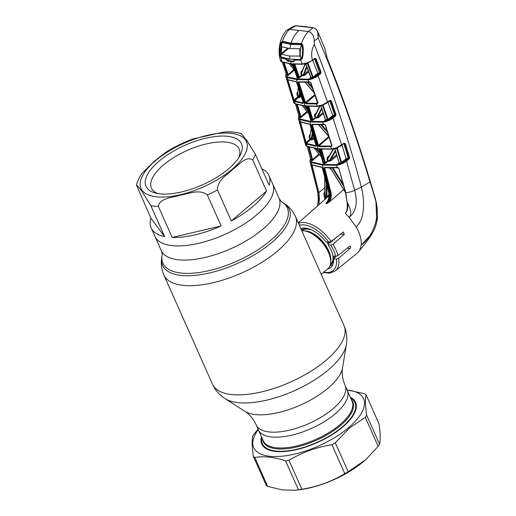 <?xml version="1.0" encoding="UTF-8"?>
<svg xmlns="http://www.w3.org/2000/svg" width="516" height="516" viewBox="0 0 516 516"><rect width="100%" height="100%" fill="white"/><g stroke="black" fill="none" stroke-linecap="round" stroke-linejoin="round"><path stroke-width="0.77" d="M347.3 390.431A48.62 20.118 156 0 1 335.219 413.787A48.62 20.118 156 0 1 289.74 435.62A48.62 20.118 156 0 1 258.471 429.983A48.62 20.118 -24 0 0 289.74 435.62A48.62 20.118 -24 0 0 335.219 413.787A48.62 20.118 -24 0 0 347.3 390.431L345.069 385.42A48.62 20.118 156 0 1 332.988 408.775A48.62 20.118 156 0 1 287.509 430.602A48.62 20.118 156 0 1 256.233 424.965L263.276 440.787A48.62 20.118 -24 0 0 294.552 446.424A48.62 20.118 -24 0 0 340.025 424.591A48.62 20.118 -24 0 0 352.106 401.235L347.3 390.431M256.678 214.895A64.455 26.671 -24 0 0 272.693 183.935A64.455 26.671 156 0 1 256.678 214.895A64.455 26.671 156 0 1 196.383 243.836A64.455 26.671 156 0 1 154.929 236.367A64.455 26.671 -24 0 0 196.383 243.836A64.455 26.671 -24 0 0 256.678 214.895M321.204 274.351L327.989 268.591A23.717 12.468 -130.3 0 0 330.582 259.735A23.717 12.468 -130.3 0 0 306.459 231.31A23.717 12.468 -130.3 0 0 303.86 230.787A23.717 12.468 -130.3 0 0 301.783 230.736M329.982 265.753A23.717 12.468 -130.3 0 0 332.904 264.418M335.806 256.749A23.717 12.468 -130.3 0 0 335.787 256.342M330.537 242.449A23.717 12.468 -130.3 0 0 330.188 241.927M302.215 228.259A23.717 12.468 -130.3 0 0 301.209 229.433M252.917 206.445A64.455 26.671 -24 0 0 266.546 191.036L252.75 160.044C246.074 155.348 238.708 165.301 232.626 169.403C227.221 175.04 217.442 179.665 217.488 189.965L231.284 220.964A64.455 26.671 -24 0 0 252.917 206.445M142.268 173.099L154.884 160.799L165.584 152.446C174.15 147.008 183.361 142.493 193.216 138.894L223.899 132.031C230.368 131.612 236.115 132.109 241.153 133.521L246.925 140.629L255.349 154.213L269.152 185.205A64.455 26.671 -24 0 0 268.933 175.479A64.455 26.671 -24 0 0 261.851 168.809M228.498 168.913A52.258 21.627 156 0 1 155.213 192.978A52.258 21.627 156 0 1 158.98 161.218A52.258 21.627 156 0 1 218.333 136.218A52.258 21.627 156 0 1 240.263 155.11A52.258 21.627 156 0 1 228.498 168.913M157.735 193.532A48.027 19.872 156 0 1 151.433 188.121A48.027 19.872 156 0 1 163.366 165.049A48.027 19.872 156 0 1 208.29 143.487A48.027 19.872 156 0 1 239.179 149.053A48.027 19.872 156 0 1 238.985 157.354M231.284 220.964L266.546 191.036M172.183 237.45A64.455 26.671 -24 0 0 221.132 225.956L207.335 194.964C199.266 188.514 188.65 194.022 180.323 195.119C172.699 197.744 159.599 197.899 158.386 206.458L172.183 237.45L221.132 225.956M150.949 218.184A64.455 26.671 -24 0 0 151.162 227.911A64.455 26.671 -24 0 0 164.63 236.618L150.833 205.62L142.094 191.617L138.746 187.173L136.463 185.031L150.949 218.184L164.63 236.618M261.851 437.574A50.652 20.963 -24 0 0 262.38 443.766A50.652 20.963 -24 0 0 294.959 449.642A50.652 20.963 -24 0 0 342.34 426.9A50.652 20.963 -24 0 0 354.924 402.564A50.652 20.963 -24 0 0 350.68 398.023M322.41 167.971L328.795 192.229C329.705 196.719 328.718 200.434 325.841 203.388L327.099 201.969M326.125 198.338A0.51 0.451 32.6 0 0 326.086 198.254L326.886 196.48L329.021 194.577M327.512 197.106L326.886 196.48L326.97 185.554M325.938 198.499L326.247 182.78M323.796 272.151A28.548 15.009 -130.3 0 0 336.322 259.084L338.599 258.277A30.238 15.899 49.7 0 1 335.335 270.913L357.704 252.705L359.491 250.718L361.303 244.984C374.319 235.406 381.189 213.611 374.577 196.577L369.991 181.955L361.381 187.14C364.509 199.569 365.399 218.977 356.098 226.866L349.042 217.21C352.938 213.198 349.158 206.922 347.403 202.349C348.248 206.664 347.623 210.431 345.533 213.656L347.081 209.889M359.491 250.718L364.199 244.681C367.308 241.082 371.391 235.296 372.687 232.69L361.303 244.984C361.645 239.63 359.916 233.587 356.098 226.866M372.687 232.69C374.242 229.575 374.887 229.052 376.815 221.874L375.919 201.434L370.185 181.806C357.665 140.126 343.443 99.414 327.512 59.656L325.041 49.091L317.656 31.308L318.133 38.029L314.25 41.009L314.309 44.363C311.612 49.446 310.98 54.709 312.412 60.159L314.818 58.385L316.011 58.721L321.1 72.292L320.713 73.627L318.101 75.704L327.55 102.233L322.558 105.264L322.39 104.954L322.868 105.096M305.595 144.435L306.981 146.273L317.85 148.673L331.311 148.963L336.916 147.628L344.127 143.203L345.352 143.603L349.635 157.638L349.235 158.915L346.533 161.095L354.653 190.352C357.227 199.228 357.427 211.586 349.042 217.21L345.533 213.656M325.841 203.388L326.473 203.446C329.401 200.518 330.421 196.809 329.531 192.313L330.962 192.242C331.73 195.68 331.227 198.886 329.453 201.853L327.118 203.523C330.105 200.601 331.156 196.893 330.272 192.391L324.061 168.326L324.506 167.448L337.574 167.442L338.818 168.222L345.804 192.79L347.107 202.337C347.578 207.322 346.933 209.864 346.842 209.973L346.558 210.915M338.818 168.222L345.494 192.732L347.107 202.337M337.574 167.442L337.999 167.668M336.993 167.5L337.451 167.719L336.993 167.5M310.555 158.767L311.458 161.901L322.565 164.456L336.348 164.662C339.786 164.288 343.017 162.946 346.036 160.637L346.533 161.095C343.327 163.501 339.909 164.894 336.264 165.281L322.403 165.075L311.225 162.508L309.897 161.192L310.509 158.586M324.506 167.448A0.51 0.368 95 0 0 324.809 167.752L337.232 167.81L336.348 164.662M349.235 158.915L348.739 158.457L349.093 157.799L344.811 143.77L343.966 143.854L348.242 157.902L349.635 157.638M345.352 143.603L344.307 143.493M337.941 147.576L337.225 148.111L341.566 162.417L346.12 158.747L348.242 157.902L348.197 158.522L346.617 159.205L342.069 162.882L338.083 163.604L339.089 162.701M346.617 159.205L346.12 158.747L341.831 144.667M334.839 148.531L339.16 162.901L341.057 162.721L336.703 148.376L335.626 148.466M340.992 163.34L341.566 162.417M337.174 147.905L336.49 148.124M339.16 162.901L338.083 163.604M339.122 162.701L334.62 148.473M334.065 148.331L327.712 158.954L328.15 160.553L329.298 160.644L335.303 150.711M335.542 151.491L330.479 159.947L331.04 160.702L329.15 161.263A0.51 0.361 -86.2 0 0 329.298 160.644L336.567 154.858M321.603 149.266L325.299 162.585L328.15 160.553A0.51 0.368 -85.2 0 1 327.995 161.173L325.822 163.05L324.506 163.546L322.893 163.372L322.939 162.675M328.015 157.832L333.181 149.079L327.712 158.954L327.034 159.115L327.312 157.464L329.156 155.8M327.983 157.877L327.312 157.464M327.466 160.715L327.034 159.115M325.299 162.585L324.661 162.927L320.862 149.221M298.938 115.939L299.925 119.022L310.168 121.318L322.764 121.55C326.164 121.208 329.395 119.886 332.446 117.577L335.11 115.442L335.606 115.9L332.936 118.035L341.669 145.041L337.064 147.905L336.348 147.84M312.167 124.279L324.177 124.291L325.441 125.046L331.988 145.583L331.272 146.705L318.72 146.615L317.759 145.615L311.748 125.143L312.167 124.279A0.51 0.368 94.9 0 0 312.464 124.569L323.713 124.653L322.681 122.182L310.006 121.957L299.706 119.641L298.332 118.332L305.64 145.009C305.433 145.319 305.962 145.834 307.226 146.557L318.153 148.976L331.769 149.182M336.522 148.156L331.614 149.266L330.621 146.763L331.646 145.409M332.446 117.577L332.936 118.035C329.711 120.441 326.293 121.828 322.681 122.182L322.764 121.55M322.719 104.832L330.059 100.375L331.278 100.743L335.993 114.597L335.452 114.771L330.737 100.923L329.898 101.007L334.613 114.868L335.452 114.771L335.11 115.442L332.994 116.177L328.447 119.822L324.57 120.518L325.441 119.744M335.993 114.597L335.606 115.9M331.278 100.743L329.937 100.755L327.428 102.62M323.842 104.735L323.145 105.251L327.95 119.364L332.498 115.719L334.613 114.868L334.562 115.5M332.994 116.177L327.77 101.82M323.087 105.058L321.668 105.574M320.875 105.632L325.641 119.802L327.434 119.641L322.494 105.283M327.376 120.28L327.95 119.364L328.447 119.822M325.641 119.802L324.57 120.518L325.461 119.718M321.816 108.973L317.882 116.874L323.029 112.559M320.075 106.019L315.205 115.842L315.695 117.448L316.824 117.525L317.882 116.874L318.443 117.622L316.682 118.164L315.018 117.622L314.534 116.023L314.773 114.268L316.244 112.939M321.539 108.16L316.824 117.525A0.51 0.361 -86.4 0 1 316.682 118.164M308.807 106.399L312.864 119.486L315.695 117.448A0.51 0.368 -85.3 0 1 315.547 118.08L313.386 119.944L312.07 120.441L310.464 120.26L310.503 119.615M319.623 106.115L315.36 114.81L319.656 106.109M315.482 114.629L315.205 115.842L314.534 116.023M315.444 114.687L314.773 114.268M307.259 106.296L311.419 119.718L312.864 119.486L313.386 119.944M312.07 120.441A0.51 0.374 -84.5 0 0 312.225 119.802L308.058 106.354M306.478 106.231L310.626 119.628L310.6 119.235L310.626 119.628L311.419 119.718A0.51 0.381 -83.7 0 1 311.264 120.357M304.84 102.839L298.254 82.683L298.648 81.838L309.542 81.851L310.838 82.573L317.959 102.774L317.263 103.89L316.598 103.948L305.82 103.819L304.84 102.839L314.837 94.621M300.131 93.364L299.867 96.389L300.441 97.079L298.525 97.408L294.681 100.891A0.51 0.426 109.5 0 0 294.462 101.517L295.1 103.664A0.51 0.426 109.6 0 0 295.339 103.935C294.139 103.297 293.604 102.794 293.727 102.42L295.1 103.664L305.008 105.832L317.217 106.115L316.469 103.955L316.553 103.31L317.579 102.51M286.199 73.872L287.289 76.871L296.577 78.916L307.917 79.154C311.296 78.845 314.528 77.542 317.611 75.239L318.101 75.704C314.85 78.109 311.425 79.477 307.833 79.806L296.429 79.561L305.008 105.832A0.51 0.381 96.3 0 0 305.304 106.109L317.521 106.393L317.217 106.115L322.39 104.954M298.648 81.838A0.51 0.368 94.7 0 0 298.938 82.109L308.916 82.205L307.917 79.154M294.681 100.891L303.034 102.852A0.51 0.387 97.8 0 0 302.866 103.49L294.004 101.31L287.07 79.941L287.206 79.374L287.747 79.625L287.077 77.51L285.658 76.233L293.733 102.42M287.07 79.941L287.863 79.806L294.243 100.697A0.51 0.445 -61.3 0 0 294.004 101.31M287.206 79.374A0.51 0.445 120.5 0 0 287.754 79.632M295.023 100.491L296.068 99.124M293.269 100.04L294.068 99.911L297.668 96.808L296.939 94.389L297.048 92.68L297.751 92.022M298.274 87.694L297.693 94.234L298.429 96.653A0.51 0.432 -68.5 0 1 298.203 97.279L294.243 100.697M298.712 97.221L298.429 96.666L297.668 96.808L298.203 97.279M298.171 87.385L297.693 94.234L296.939 94.389M297.668 93.138L297.048 92.68M298.429 96.653L299.028 96.885L299.532 91.526M302.073 75.084L301.576 75.504M296.571 82.315L295.971 81.78A0.51 0.387 -82 0 1 295.681 81.509L296.655 82.502L303.24 102.665L302.866 103.49M295.971 81.78L287.986 79.883A0.51 0.426 -70.5 0 1 287.747 79.625L295.681 81.509M303.247 102.407L296.655 82.502M298.809 97.511A0.51 0.426 -69.5 0 0 299.028 96.885L300.847 95.557M301.144 96.486L300.441 97.079M296.429 79.561L287.077 77.51A0.51 0.426 109.5 0 1 287.289 76.871M309.542 81.851L309.832 82.121L308.916 82.205M317.959 102.774L317.263 103.89M307.975 82.25L312.141 87.011M312.702 88.584L307.143 82.283M317.301 103.252L317.675 102.916M305.214 82.328L314.147 92.667M299.164 82.031L298.925 82.489L305.517 102.658L305.969 103.181L316.553 103.31M299.357 82.147L298.254 82.683M309.123 82.128L309.452 81.857M304.711 82.328L304.24 82.328M315.082 95.325L305.969 103.181A0.51 0.368 94.9 0 0 305.82 103.819M330.737 100.923L329.472 100.807M297.416 104.6L300.938 116.764L300.609 117.861L298.912 117.126L299.093 116.468M299.177 116.177L300.215 116.99L296.539 104.335M295.533 104L299.08 116.597L295.487 103.987M307.362 112.043L300.609 117.861L300.215 116.99M306.917 111.501L300.918 116.668L300.157 116.809M302.505 105.728L308.626 113.449M307.659 110.334L304.098 105.967M305.066 106.083L307.123 108.631M296.229 99.162L298.325 97.253L298.77 97.498M298.964 97.343A0.51 0.439 116.6 0 0 298.577 97.382L298.693 97.472M299.19 97.608L298.732 97.485M331.988 145.583L331.601 145.931M330.833 146.125L331.833 145.364M331.698 145.744L331.272 146.705M323.468 124.356L323.919 124.569L323.468 124.356M324.177 124.291L324.596 124.504L323.919 124.569M331.014 116.906L331.911 117.048M312.69 124.491L312.432 124.969L318.443 145.454L328.815 136.508M312.883 124.601L311.748 125.143M317.759 145.615L318.443 145.454L318.875 145.996L330.704 146.131M329.073 137.198L318.875 145.996A0.51 0.368 95 0 0 318.72 146.615M318.74 124.814L328.763 136.23M327.525 132.36L320.733 124.782M321.565 124.756L327.073 130.948M344.127 143.203L341.669 145.409L337.071 147.95M319.288 154.665L312.238 160.74L308.452 146.983M312.238 160.74L310.509 159.966L310.697 159.309M346.036 160.637L348.739 158.457L348.197 158.522M307.394 146.615L310.755 159.367L311.858 159.876M310.78 159.012L310.755 159.367L310.78 159.012M310.509 159.966A0.51 0.439 116.2 0 0 310.755 159.367M309.329 147.254L312.561 159.541L311.793 159.676M312.561 159.541L318.843 154.123M320.539 153.987L316.173 148.724M314.496 148.453L321.378 157.012M319.275 149.085L323.061 162.753A0.51 0.381 -82.9 0 1 322.893 163.372M323.035 162.34L323.061 162.753L324.661 162.927A0.51 0.374 -84.4 0 1 324.506 163.546M317.147 148.853L320.114 152.459M307.226 146.557A0.51 0.426 110.2 0 1 306.981 146.273L306.394 144.08L305.298 142.629L306.098 142.513L309.742 139.372L309.123 137.056L309.29 135.463L310.097 134.715M315.766 146.292L306.394 144.08A0.51 0.426 110.1 0 1 306.62 143.467L315.934 145.667A0.51 0.387 97.7 0 0 315.766 146.292L316.166 145.441L310.148 124.962L309.207 123.95A0.51 0.387 97.8 0 0 309.497 124.24L310.148 124.962M305.298 142.629L299.686 122.189L299.861 121.595L309.207 123.95M309.497 124.24L300.551 122.079A0.51 0.426 110.4 0 1 300.312 121.802L299.706 119.641A0.51 0.426 110.4 0 1 299.925 119.022M310.084 124.782L316.082 145.622M314.031 138.43L312.586 139.649L310.277 139.842L306.259 143.306L306.62 143.467M306.543 143.435L310.748 139.326L311.116 139.468A0.51 0.426 -69.1 0 1 310.89 140.081M312.328 132.618L311.116 139.468L312.012 138.946L312.586 139.649M312.812 134.257L312.012 138.946L313.754 137.475M311.238 128.955L309.884 136.921L310.748 139.326M310.509 139.23L309.742 139.372M311.142 128.632L309.884 136.921L309.123 137.056M299.861 121.595A0.51 0.439 119.6 0 0 300.048 121.847L300.512 122.066L306.259 143.306A0.51 0.439 117.7 0 0 306.014 143.912M299.686 122.189L300.486 122.073M309.91 135.921L309.29 135.463M315.65 117.442L315.173 117.848M300.273 121.789L300.873 122.015M307.639 141.184L306.162 142.964M310.264 139.849L309.761 139.397L307.665 141.281L308.104 141.713M312.07 165.017L318.875 192.61L319.456 199.202L318.63 199.163L318.062 192.681L311.219 165.165L311.419 164.546L311.799 164.72L311.225 162.508A0.51 0.426 111.2 0 1 311.458 161.901M317.585 205.884L318.63 199.163L317.495 206.155M319.456 199.202L318.83 204.794M312.354 164.946L311.754 164.701M311.858 164.856A0.51 0.439 -60.9 0 1 311.612 164.81L311.612 164.81A0.51 0.439 -60.9 0 1 311.419 164.546M312.025 165.055L311.219 165.165M324.861 199.453L323.971 195.054L324.042 192.836L324.77 193.107L325.602 199.144M324.854 177.465L324.751 194.951L323.971 195.054M324.042 192.836L324.641 192.242M324.667 193.597L324.751 177.078M328.17 160.663L324.764 163.54M322.029 167.39A0.51 0.387 -82.3 0 1 321.545 167.12L322.468 168.151M321.842 167.423L312.038 165.004A0.51 0.426 -68.7 0 1 311.799 164.72L321.545 167.12M324.061 168.326L324.751 168.171L330.962 192.242M330.937 169.009L330.117 169.029L329.505 168.003M325.222 167.79L324.751 168.171M343.624 189.656L329.453 201.853M330.363 168.016L330.866 168.822L330.117 169.029M330.479 168.016L345.288 191.952M330.866 168.822L331.253 169.08M345.662 159.115L346.565 159.251M333.001 167.997L343.172 184.27M343.727 186.257L332.246 168.01M336.322 259.084L333.536 258.774A24.678 12.977 49.7 0 1 330.891 267.385A24.678 12.977 49.7 0 1 327.434 269.062M338.599 258.277L350.003 248.519C351.015 246.841 350.854 246.106 349.519 246.313L338.012 255.575L335.768 256.342L333.11 256.046A24.678 12.977 -130.3 0 0 328.092 244.778L328.002 243.778L330.75 242.372L337 236.721M336.284 256.323L333.536 258.774M350.119 246.1L349.519 246.313M300.86 228.659A24.678 12.977 49.7 0 1 326.009 241.869L328.795 242.178A28.548 15.009 -130.3 0 0 304.247 224.924A28.548 15.009 -130.3 0 0 299.357 225.286M335.768 256.342A28.548 15.009 -130.3 0 0 330.75 245.068L332.975 244.255L344.256 234.49L343.437 231.968L331.091 241.417L328.795 242.178M332.169 240.566L332.375 240.907M330.75 245.068L328.092 244.778M317.721 155.09L317.921 155.845M284.219 62.688L288.134 74.53L287.838 75.717L286.18 75.026L286.425 74.401L287.431 74.826L283.329 62.436M282.342 62.133L286.406 74.394M287.38 74.697L288.134 74.53L293.991 69.479M288.154 74.601L287.431 74.826L287.838 75.717L294.52 69.95M289.237 63.726L294.623 70.531M293.514 67.312L290.766 63.932M292.507 64.113L297.01 77.226L296.977 76.852L297.01 77.226L298.609 77.406L294.081 64.236M298.609 77.406L299.248 77.103L299.77 77.561L298.461 78.058A0.51 0.374 95.4 0 0 298.609 77.406M294.842 64.274L299.248 77.103L301.396 75.252L300.847 73.633L301.034 71.782L302.241 70.679M298.461 78.058L296.848 77.877L296.887 77.239M291.746 64.042L292.856 65.422M317.611 75.239L320.223 73.162L320.713 73.627M314.309 44.363C333.704 94.505 349.39 142.094 361.381 187.14L354.653 190.352A9.32 2.799 165.9 0 1 345.804 192.79L345.494 192.732M314.818 58.385L314.702 58.759L315.47 58.914L314.67 58.985L319.694 73.22L318.114 73.891L313.573 77.49L309.826 78.148L310.664 77.432M312.296 60.533L307.742 63.055L312.296 60.533M308.632 62.681L307.942 63.191L313.083 77.026L317.624 73.427L320.559 72.479L315.47 58.914L316.011 58.721M307.891 62.991L306.543 63.481M280.427 59.972L281.942 61.817L290.985 63.72L301.957 64.029L307.588 62.746L307.742 63.055M307.588 62.746L312.412 60.514L314.999 58.669M319.694 73.22L321.1 72.292M318.114 73.891L312.522 59.811M305.743 63.532L310.884 77.426L313.083 77.026L313.573 77.49M312.561 77.29L307.284 63.223M310.761 77.4L310.755 77.045M305.317 63.836L301.512 73.44L302.06 75.059L303.169 75.136L306.659 66.487M306.981 67.351L304.124 74.53L304.692 75.259L303.034 75.788A0.51 0.361 -86.6 0 0 303.169 75.136L308.755 70.627M302.06 75.059A0.51 0.368 -85.4 0 1 301.918 75.71L301.396 75.252L302.06 75.059M300.847 73.633L301.512 73.44L304.911 63.939M301.666 72.221L301.034 71.782M308.671 71.905L304.692 75.259M286.522 58.985L287.006 59.037M287.393 58.966L287.741 58.843M287.573 58.811L286.399 59.353L281.052 57.824L281.942 61.817A0.51 0.419 108.2 0 0 282.194 62.081L291.276 63.997L302.26 64.313L300.834 60.017L293.985 60.191L294.075 60.675M287.373 61.14A0.51 0.393 -79.7 0 1 287.56 60.54L287.251 59.901L286.522 60.017L287.373 61.14L293.61 61.83L294.114 60.856M293.61 61.83A0.51 0.361 -87.2 0 1 293.752 61.23L293.972 61.036M289.257 59.082L287.56 60.54L293.752 61.23L294.107 60.656M281.278 57.476L281.052 57.824L280.078 56.405L280.459 56.16L281.871 57.818L286.767 58.889L287.251 59.901M286.522 60.017L286.535 58.972M293.985 60.017L300.048 59.837L300.596 59.359M281.717 58.192L282.155 57.573M280.078 56.405L279.401 52.871L279.898 45.808L281.181 42.331L282.433 41.383C284.006 36.604 286.361 32.605 289.482 29.386L287.173 29.992L286.07 30.947C279.698 38.12 277.402 51.187 280.491 60.553C280.24 60.817 280.807 61.327 282.194 62.081L282.194 62.081M282.852 41.777L282.433 41.383L282.962 41.364L291.037 43.131C292.74 37.874 295.384 33.643 298.97 30.431L289.482 29.386M291.392 43.531L291.037 43.131L291.392 43.531L291.037 43.131L301.563 43.505C303.015 38.706 305.311 34.707 308.452 31.489C312.038 32.605 313.973 35.778 314.25 41.009M298.97 30.431L308.452 31.489M301.305 43.75L300.97 43.357M301.847 43.886L302.718 44.718L303.26 48.394L303.027 55.489L302.137 58.85L300.854 59.643L301.976 58.643M302.918 55.425L302.041 58.547M282.71 41.828L281.71 42.66L281.181 42.331M280.446 45.898L279.898 45.808M281.71 42.66L281.239 43.447M279.956 52.884L279.401 52.871M299.97 60.217L300.854 59.643M293.985 60.191L294.081 59.811M370.127 181.477L369.991 181.955C355.24 132.399 337.961 84.424 318.133 38.029C318.746 33.811 317.727 30.644 315.082 28.522L313.006 27.78L295.674 25.858L293.759 26.161L287.173 29.992M308.342 31.47L313.006 27.78A0.51 0.393 99 0 1 313.238 27.722L315.082 28.522M315.45 28.683L317.656 31.308L315.45 28.683M289.599 29.393L295.674 25.858A0.51 0.361 93.9 0 1 295.861 25.8L304.795 26.593A0.51 0.381 96.3 0 0 304.588 26.651M304.872 75.104L304.55 74.169M296.139 26.039A0.51 0.361 93.9 0 0 295.861 25.8L293.785 26.148M307.375 73.001L307.046 72.066M281.097 57.089C280.472 52.277 280.833 47.472 282.181 42.667L280.259 46.163L279.807 53.425L281.097 57.089L290.005 59.172L300.041 59.463L301.183 59.017M301.325 44.789C300.106 49.607 299.931 54.432 300.802 59.269L302.344 55.922L302.537 48.627L301.325 44.789L290.779 44.441L282.665 42.641L281.671 42.963L283.052 41.796M282.052 46.827L281.484 47.337L281.859 46.769L281.136 53.67L281.452 54.322L289.631 56.018L290.005 59.172M290.779 44.441L289.915 48.569L281.859 46.769M299.893 55.747L299.525 56.328L299.893 55.747L299.79 48.756L289.915 48.569M299.841 56.07L289.631 56.018M281.452 54.322L288.592 48.362M287.709 48.181L281.136 53.67M347.113 390.012A60.14 24.884 156 0 1 348.648 427.596A60.14 24.884 156 0 1 276.653 456.544A60.14 24.884 156 0 1 258.284 429.564M347.049 389.877L364.664 393.747A65.222 26.987 156 0 1 366.115 394.85C365.096 398.92 365.276 405.718 366.657 415.251A65.222 26.987 156 0 1 365.289 417.373L349.397 428.067L335.303 442.825A65.222 26.987 156 0 1 331.93 444.728C316.482 447.198 302.17 452.397 288.979 460.311A65.222 26.987 156 0 1 285.567 460.878C274.112 457.047 263.863 455.912 254.814 457.473A65.222 26.987 156 0 1 253.362 456.37C251.989 446.908 251.808 440.103 252.827 435.962A65.222 26.987 156 0 1 254.188 433.84L258.097 429.157M350.3 397.172A51.329 21.24 156 0 1 354.35 413.393A51.329 21.24 156 0 1 342.792 426.951A51.329 21.24 156 0 1 270.816 450.584A51.329 21.24 156 0 1 261.47 436.723M261.644 440.87A50.82 21.027 -24 0 0 262.412 444.263A50.82 21.027 -24 0 0 271.1 450.655M335.303 442.825L348.19 471.753L365.554 459.795A60.14 24.884 156 0 1 363.703 461.407A60.14 24.884 156 0 1 297.803 489.961L295.533 490.2L298.448 489.807L285.567 460.878M366.657 415.251L379.537 444.186C380.556 440.116 380.376 433.311 378.996 423.784L366.115 394.85M379.537 444.186A65.222 26.987 156 0 1 378.176 446.308L365.289 417.373M365.992 459.395L378.176 446.308M254.814 457.473L267.694 486.401A65.222 26.987 156 0 1 266.25 485.298L253.362 456.37M267.694 486.401L282.323 489.929L295.533 490.2M288.979 460.311L301.86 489.245A65.222 26.987 156 0 1 298.448 489.807M301.86 489.245C317.308 486.769 331.62 481.576 344.811 473.656L331.93 444.728M348.19 471.753A65.222 26.987 156 0 1 344.811 473.656M354.215 413.651A50.82 21.027 -24 0 0 355.266 402.919A50.82 21.027 -24 0 0 353.267 400.074M268.933 175.479L278.995 198.08C280.175 200.279 281.226 201.614 282.142 202.085A68.086 28.174 156 0 1 270.41 240.579A68.086 28.174 156 0 1 198.873 272.532A68.086 28.174 156 0 1 162.101 255.536L161.76 257.587C160.747 263.502 161.456 269.313 163.882 275.009L212.489 384.188C215.327 390.302 219.506 395.108 225.028 398.604A68.822 28.477 156 0 0 328.421 369.837A68.822 28.477 156 0 0 346.359 344.585C347.449 338.141 346.675 331.82 344.037 325.622A71.995 29.793 156 0 1 326.144 360.207A71.995 29.793 156 0 1 258.8 392.534A71.995 29.793 156 0 1 212.489 384.188M282.142 202.085L283.89 203.214A69.273 28.664 156 0 1 271.958 242.372A69.273 28.664 156 0 1 199.176 274.88A69.273 28.664 156 0 1 161.76 257.587M283.89 203.214C288.966 206.419 292.811 210.825 295.423 216.443A71.995 29.793 156 0 1 277.531 251.028A71.995 29.793 156 0 1 210.186 283.355A71.995 29.793 156 0 1 163.882 275.009M346.359 344.585L342.553 367.805A55.425 22.936 156 0 1 328.105 388.142A55.425 22.936 156 0 1 244.829 411.31C249.254 413.987 253.059 418.541 256.233 424.965M278.995 198.08A64.455 26.671 156 0 1 262.979 229.04A64.455 26.671 156 0 1 202.685 257.987A64.455 26.671 156 0 1 161.224 250.512C162.069 252.859 162.359 254.536 162.101 255.536M306.259 228.22A22.42 11.791 -130.3 0 0 301.686 230.517M311.787 229.968A22.02 11.578 -130.3 0 0 308.149 229.091A22.02 11.578 -130.3 0 0 302.054 230.613L301.925 230.723M330.421 264.308L330.55 264.198A22.02 11.578 -130.3 0 0 332.768 254.698M328.008 243.726A22.02 11.578 -130.3 0 0 326.757 241.946M330.698 261.67A22.02 11.578 -130.3 0 0 323.616 242.604A22.02 11.578 -130.3 0 0 305.949 230.955A22.02 11.578 -130.3 0 0 304.569 230.884M330.582 259.735L330.44 258.516A22.42 11.791 -130.3 0 0 307.639 231.645L306.459 231.31M330.317 264.727A22.42 11.791 -130.3 0 0 333.6 260.432M333.949 258.406A22.42 11.791 -130.3 0 0 333.936 256.136M328.808 243.081A22.42 11.791 -130.3 0 0 328.131 242.101M255.349 154.213A64.455 26.671 156 0 1 252.75 160.044M155.374 160.818A57.682 23.871 156 0 1 231.149 133.321A57.682 23.871 156 0 1 232.103 169.312A57.682 23.871 156 0 1 156.329 196.809A57.682 23.871 156 0 1 155.374 160.818M158.386 206.458A64.455 26.671 156 0 1 150.833 205.62M217.488 189.965A64.455 26.671 156 0 1 207.335 194.964M351.415 399.681A49.014 20.285 156 0 1 340.644 425.416A49.014 20.285 156 0 1 292.05 447.959A49.014 20.285 156 0 1 262.586 439.232M298.5 223.351A30.238 15.899 49.7 0 1 304.704 222.596A30.238 15.899 49.7 0 1 331.091 241.417M336.864 155.832L331.04 160.702M329.15 161.263L327.995 161.173M310.168 121.318A0.51 0.381 96.3 0 0 310.006 121.957L317.85 148.673A0.51 0.381 96.3 0 0 318.153 148.976M323.351 113.501L318.443 117.622M310.626 119.628A0.51 0.381 -82.8 0 1 310.464 120.26M322.558 105.264L317.675 106.315M305.304 106.109L295.339 103.935A0.51 0.426 109.6 0 0 295.694 103.884M298.912 117.126A0.51 0.432 115.3 0 0 299.145 116.513M322.565 164.456A0.51 0.381 96.3 0 0 322.403 165.075L329.531 192.313L328.666 192.165L322.339 168.087M320.062 149.156L323.693 163.462M324.629 187.824L318.875 192.61L318.062 192.681M318.23 189.533L317.424 189.643A9.32 2.799 -14.1 0 1 317.037 189.095L309.897 161.192M328.75 192.049L328.666 192.165C329.524 196.209 328.776 199.718 326.422 202.704M327.118 203.523L326.473 203.446M350.003 248.519L347.171 248.202M344.256 234.49L340.347 234.058M332.975 244.255A30.238 15.899 49.7 0 1 338.012 255.575M287.109 59.185L286.361 58.914M293.288 64.177L297.803 77.323M296.848 77.877A0.51 0.381 97.2 0 0 297.01 77.226M303.034 75.788L301.918 75.71L299.77 77.561M290.54 60.991L290.985 63.72L291.514 63.913M307.278 63.229L302.421 64.229M301.415 59.263L302.008 58.579L302.802 55.464L303.04 48.381L302.582 44.963L301.615 43.912L291.23 43.583L283.129 41.809L282.962 41.364M283.336 41.764L282.194 42.144M327.512 59.656L325.041 49.091M283.529 41.912L282.665 42.641M302.802 55.412L302.331 55.812M302.537 48.627L303.066 48.175M301.634 43.918L300.776 44.647M295.423 216.443L344.037 325.622M151.162 227.911L161.224 250.512M342.553 367.805C341.579 372.887 342.418 378.757 345.069 385.42M244.829 411.31L225.028 398.604M142.274 173.099C139.391 177.007 137.456 180.981 136.463 185.031M263.27 445.76L262.38 443.766M355.814 404.557L354.924 402.564M298.312 222.938L329.021 195.77M337.303 167.803L338.515 168.171M337.593 148.324L337.329 147.84M337.225 147.744L336.406 148.079M320.662 105.574L325.377 119.57M325.609 119.673L325.112 120.118M306.369 106.219L310.593 119.577M323.145 104.883L322.319 105.212M322.874 105.141L327.55 102.6M287.793 79.541L287.386 79.606M309.832 82.121L310.529 82.528L317.579 103.097M314.263 92.996L305.079 82.328M329.601 100.723L330.24 100.659M302.434 105.716L308.684 113.643M298.983 97.356L298.577 97.15M298.893 115.758L298.332 118.332M325.138 124.995L331.685 145.531M323.771 124.646L324.474 124.582M328.866 136.559L318.598 124.814M307.349 146.602L310.69 159.283M314.412 148.44L321.436 157.212M319.159 149.079L322.926 162.643M317.469 206.271C318.559 200.118 318.417 194.39 317.037 189.095M311.986 164.985L311.612 164.81L311.999 164.746M345.417 192.442L330.814 168.706M323.287 272.583L329.943 273.145L335.335 270.913M282.297 62.12L286.341 74.323M289.166 63.713L294.681 70.711M296.977 77.2L292.398 64.107M286.135 73.685L285.658 76.233M305.53 63.468L310.632 77.232M293.823 60.12L293.939 61.152M293.978 59.727L294.301 59.443M304.795 26.593L313.238 27.722M376.815 221.874L377.312 218.81L377.183 208.045L375.571 199.305L370.314 181.593C357.82 139.881 343.592 99.143 327.628 59.392M302.292 58.069L301.209 58.992"/></g></svg>
